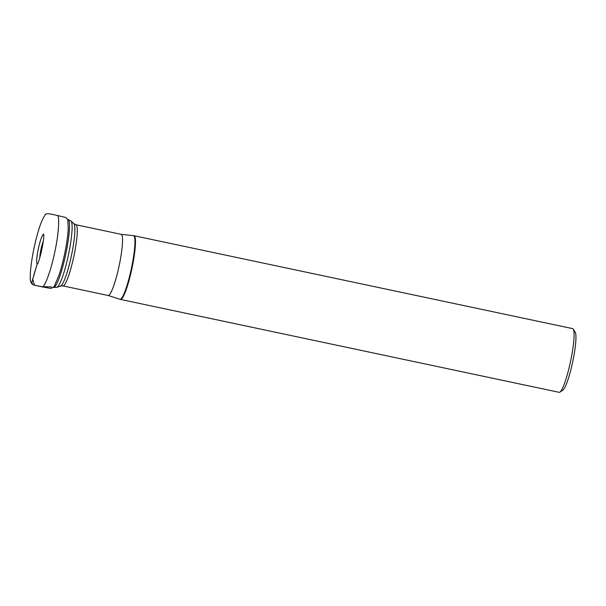 <?xml version="1.0" encoding="UTF-8"?>
<svg xmlns="http://www.w3.org/2000/svg" width="606" height="606" viewBox="0 0 606 606"><rect width="100%" height="100%" fill="white"/><g stroke="black" fill="none" stroke-linecap="round" stroke-linejoin="round"><path stroke-width="0.91" d="M120.511 299.425L559.141 392.324A32.557 4.757 -78 0 0 559.171 392.332A32.557 4.757 -78 0 0 559.899 392.127A32.557 4.757 -78 0 0 569.337 366.819A32.557 4.757 -78 0 0 573.246 329.119A32.557 4.757 -78 0 0 572.632 328.626L134.002 235.719A32.557 4.757 -78 0 1 130.707 273.92A32.557 4.757 -78 0 1 120.511 299.425L119.867 299.22A32.504 4.75 -78 0 0 130.184 273.798A32.504 4.75 -78 0 0 133.328 235.651L134.002 235.719M559.899 392.127L562.898 390.128A29.952 4.378 -78 0 0 572.685 361.918A29.952 4.378 -78 0 0 575.177 332.164L573.246 329.119M33.338 284.949L41.965 286.805C44.374 288.835 51.495 268.943 54.866 251.611C58.88 233.424 59.88 214.395 57.085 215.418C51.093 214.092 45.579 212.501 44.995 215.281C42.496 218.554 39.89 225.144 37.178 235.052C32.542 252.043 30.05 269.723 30.3 276.919C29.883 280.775 30.898 283.456 33.338 284.949C29.974 282.373 33.921 277.783 34.034 274.291L37.117 264.36L32.709 279.177L34.459 285.191L41.602 286.623L51.555 286.933M42.965 243.529A9.802 1.432 -78 0 0 40.45 255.384M62.918 285.896L108.179 295.486A31.254 4.568 -78 0 0 117.965 270.996A31.254 4.568 -78 0 0 121.132 234.325L75.871 224.743A31.254 4.568 102 0 1 72.712 261.406A31.254 4.568 102 0 1 62.918 285.896L60.623 286.032A31.982 4.674 -78 0 0 70.213 261.004A31.982 4.674 -78 0 0 73.826 223.69L70.985 221.038A33.997 4.969 102 0 1 67.145 260.701A33.997 4.969 102 0 1 56.949 287.305L53.502 287.441A34.716 5.075 -78 0 0 64.41 260.247A34.716 5.075 -78 0 0 67.887 219.516L67.448 219.44M39.791 257.694A10.969 1.606 102 0 1 41.382 247.498A10.969 1.606 102 0 1 43.299 241.143M43.624 234.355A15.173 2.219 -78 0 0 38.898 246.248A15.173 2.219 -78 0 0 37.337 264.042M60.623 286.032L56.949 287.305M53.07 287.327L53.502 287.441M70.985 221.038L67.887 219.516M75.871 224.743L73.826 223.69M121.132 234.325L133.328 235.651M108.179 295.486L119.867 299.22M41.965 286.805L50.253 288.335C52.54 288.1 54.07 286.979 54.858 284.979L59.055 274.988C61.441 267.784 63.539 259.573 65.342 250.361C66.948 242.006 67.91 234.848 68.228 228.879L67.857 220.682C67.789 219.22 66.827 218.092 64.971 217.296L57.085 215.418M37.11 264.368C39.208 263.496 45.071 236.885 43.549 233.961L43.556 233.977"/></g></svg>
